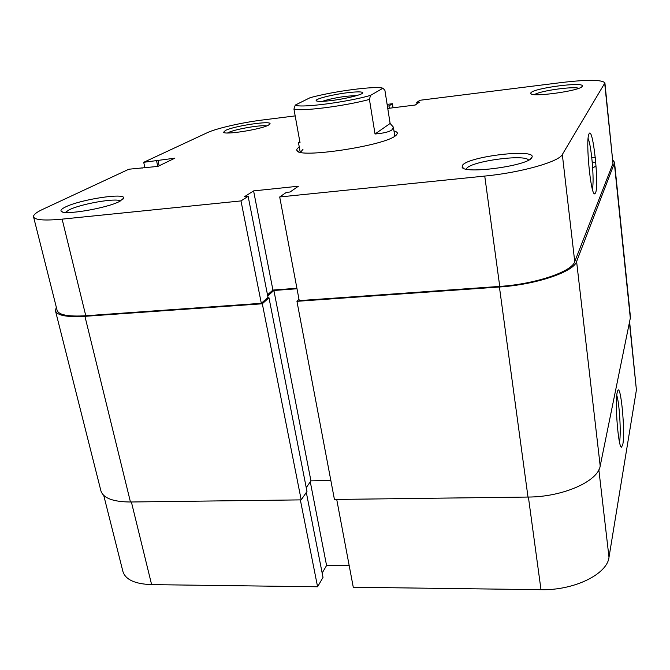 <?xml version="1.0" encoding="UTF-8"?>
<svg xmlns="http://www.w3.org/2000/svg" width="670" height="670" viewBox="0 0 670 670"><rect width="100%" height="100%" fill="white"/><g stroke="black" fill="none" stroke-linecap="round" stroke-linejoin="round"><path stroke-width="1" d="M596.049 165.858L592.699 168.086M612.899 160.172L614.507 162.282L614.356 163.304L576.602 261.526C573.763 271.861 535.983 284.683 499.418 287.003L296.952 301.324L298.996 299.348M614.507 162.282L630.478 317.32L600.194 465.96C598.117 481.311 562.859 497.023 528.002 497.056L334.43 499.46L296.952 301.324M306.24 487.643L310.939 480.867L273.896 290.478L297.003 288.762M310.939 480.867L330.846 480.507M267.724 295.981L273.896 290.478M268.98 297.79L262.313 303.778L301.199 499.879L306.986 491.462L268.98 297.79L267.355 297.907M262.313 303.778L84.931 316.324C66.983 317.371 57.159 315.528 55.459 310.805L56.297 307.161M301.199 499.879L130.449 501.998C113.088 501.872 103.247 498.145 100.902 490.817L55.459 310.805M592.205 161.813L595.839 163.137M622.824 444.378L621.534 447.208C618.326 448.146 614.692 402.57 617.187 392.478L617.69 390.778C620.772 382.939 625.386 431.53 622.824 444.378M619.49 442.058L619.541 441.781C621.257 433.373 619.44 403.03 616.777 395.392M336.717 499.435L353.274 587.247L540.992 589.684L528.395 497.048M131.387 501.989L151.621 584.625L317.588 586.778L323.015 577.398L306.316 492.433M151.621 584.625C135.005 584.039 125.432 579.65 122.903 571.46L103.741 495.431M629.674 322.429L636.408 389.932L629.507 323.225M598.854 469.762L608.996 557.298L636.408 389.932M608.996 557.298C607.238 574.207 574.073 590.555 540.992 589.684M322.161 573.059L326.575 565.488L349.204 565.639M300.344 499.887L317.588 586.778M310.277 481.822L326.575 565.488M530.925 92.728C534.292 87.996 584.408 81.489 582.322 86.12L582.188 86.397C580.362 90.835 531.042 97.611 530.699 93.515L530.925 92.728M578.788 88.289C572.959 86.112 539.518 90.919 534.551 94.612M225.463 130.449C234.207 125.918 271.559 120.349 270.01 123.841L268.435 125.148C261.007 129.411 223.998 135.223 223.621 132.199L225.463 130.449M266.668 125.927C261.007 124.67 234.626 129.26 228.21 132.627L227.54 132.978M65.467 206.996C80.358 199.451 125.633 192.524 123.648 198.136L119.913 201.243C107.342 208.27 62.444 215.807 61.112 211.117C60.493 210.07 61.941 208.697 65.467 206.996M120.449 200.958C116.22 197.717 80.844 203.847 69.094 209.877L65.375 212.415M462.677 165.038C469.461 156.286 535.271 148.522 532.089 157.023L531.737 157.743C527.86 165.9 463.581 174.468 462.107 167.132L462.677 165.038M528.571 160.138C525.456 153.899 472.182 161.001 466.789 168.279L466.245 169.125M589.089 133.766C592.925 125.516 599.34 185.423 595.521 192.994L594.692 193.856C590.731 195.489 585.396 140.373 588.955 134.05L589.089 133.766M592.372 189.074C594.483 181.16 591.535 145.934 588.118 138.456M393.993 131.018C396.422 131.613 397.545 132.459 397.352 133.573L395.652 135.642C384.588 145.8 297.983 158.79 296.936 150.557C296.383 149.569 297.162 148.397 299.272 147.04M387.762 108.439L415.266 105.023L419.453 102.116L416.757 102.451L419.906 100.282L562.281 82.452C587.866 79.487 602.07 79.638 604.909 82.904L562.323 154.519L574.743 261.668L612.983 163.447L604.725 83.608M295.177 115.902L262.665 119.98C242.188 122.484 216.368 128.364 207.29 132.694L143.707 162.308L144.946 167.894M62.126 219.14L240.991 200.916L261.317 303.309L85.785 315.754C68.323 316.776 58.767 314.984 57.118 310.386L33.55 216.862C34.848 220.036 44.379 220.798 62.126 219.14L85.785 315.754M302.974 149.36L300.26 152.534M591.752 157.333L595.287 157.4M604.909 82.904L612.983 163.447M574.743 261.668C571.912 271.71 535.238 284.147 499.745 286.408L299.239 300.621L279.7 196.972L286.341 192.391L290.077 192.005L298.401 186.218L253.595 190.9L244.5 196.704L248.143 196.327L240.991 200.916M296.911 288.267L272.916 290.06L267.506 294.859M248.143 196.327L267.992 297.338L261.317 303.309M387.118 104.386L392.411 103.724L388.994 105.919L387.394 106.12M33.55 216.862C33.207 214.877 36.214 212.39 42.579 209.409L128.858 169.225L157.902 166.403L174.862 158.179L143.707 162.308M279.7 196.972L484.745 176.076C521.093 172.559 559.082 161.755 562.323 154.519M393.039 107.786L392.411 103.724M272.916 290.06L253.595 190.9M157.785 166.411L156.562 160.808M159.159 165.792L157.927 160.155M142.099 168.22L141.981 167.718M416.966 103.85L416.757 102.451M389.362 108.239L388.994 105.919M346.432 92.854C356.633 91.597 362.076 91.564 362.78 92.736C363.366 94.403 346.7 98.649 332.194 100.45C322.379 101.631 317.027 101.689 316.156 100.626C315.143 98.951 331.952 94.679 346.432 92.854M357.144 95.467L346.047 96.287C336.047 97.669 328.158 99.353 322.371 101.346M300.21 152.216L298.502 142.827L300.043 142.785L293.937 109.051C301.199 111.597 344.196 106.203 369.43 99.436L375.024 134C383.433 133.263 389.027 131.931 391.808 129.988L393.382 127.141L390.124 123.464L384.907 90.349L382.964 88.222C375.711 85.685 333.476 91.254 310.118 97.694L295.294 105.064C299.373 108.322 346.499 102.359 370.518 95.4L382.964 88.222M298.502 142.827L299.833 141.613M369.43 99.436L370.518 95.4M293.937 109.051L295.294 105.064M375.024 134L390.124 123.464M600.194 465.96L576.602 261.526M630.395 318.903L614.356 163.304M528.002 497.056L499.418 287.003M130.449 501.998L84.931 316.324M499.745 286.408L484.745 176.076M620.981 446.697L621.534 447.208M581.778 86.807L582.322 86.12M269.633 124.386L270.01 123.841M122.811 199.384L123.648 198.136M530.648 158.832L532.089 157.023M396.087 135.298L397.352 133.573M298.694 151.763L296.936 150.557M593.947 193.236L594.692 193.856M463.933 168.455L462.107 167.132M62.461 211.929L61.112 211.117M224.182 132.576L223.621 132.199M531.369 94.018L530.699 93.515M362.353 93.331L362.78 92.736M394.806 136.219L393.382 127.141M316.751 101.044L316.156 100.626"/></g></svg>
